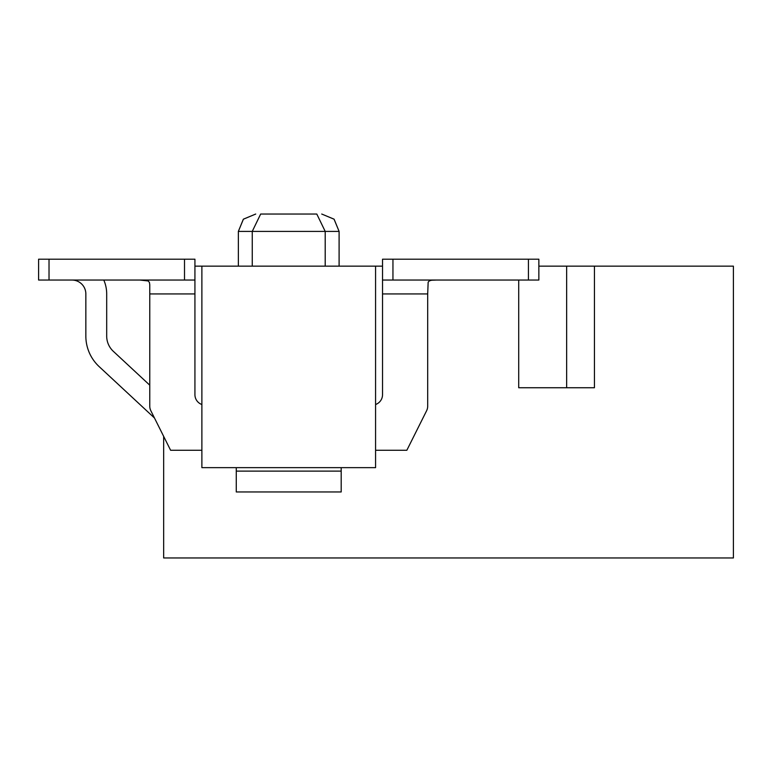 <?xml version="1.0" encoding="UTF-8"?>
<svg xmlns="http://www.w3.org/2000/svg" width="772" height="772" viewBox="0 0 772 772"><rect width="100%" height="100%" fill="white"/><g stroke="black" fill="none" stroke-linecap="round" stroke-linejoin="round"><path stroke-width="1.16" d="M518.707 280.043L518.707 387.737L594.44 387.737L594.44 266.147L733.4 266.147L733.4 557.963L163.664 557.963L163.664 436.373M392.948 259.199L538.856 259.199L538.856 280.043L392.948 280.043L392.948 259.199L382.526 259.199L382.526 280.043L382.526 259.199L382.526 266.147L194.93 266.147M566.648 387.737L566.648 266.147L538.856 266.147M594.44 266.147L566.648 266.147M201.878 266.147L201.878 467.639L375.578 467.639L375.578 266.147M325.205 266.147L325.205 231.407L316.79 214.037L260.666 214.037L316.79 214.037M339.101 266.147L339.101 231.407L252.251 231.407L252.251 266.147M238.355 266.147L238.355 231.407L252.251 231.407L260.666 214.037M139.964 280.043L148.243 280.969L149.45 282.484L149.768 284.752L149.768 385.18L113.349 351.347A20.844 20.844 0 0 1 106.69 336.081L106.69 293.939A34.74 34.74 0 0 0 103.786 280.043M85.846 336.081L85.846 293.939A13.896 13.896 0 0 0 71.95 280.043A13.896 13.896 0 0 1 85.846 293.939A13.896 13.896 0 0 0 71.95 280.043A13.896 13.896 0 0 1 85.846 293.939A13.896 13.896 0 0 0 71.95 280.043A13.896 13.896 0 0 1 85.846 293.939A13.896 13.896 0 0 0 71.95 280.043A13.896 13.896 0 0 1 85.846 293.939A13.896 13.896 0 0 0 71.95 280.043A13.896 13.896 0 0 1 85.846 293.939A13.896 13.896 0 0 0 71.95 280.043A13.896 13.896 0 0 1 85.846 293.939A13.896 13.896 0 0 0 71.95 280.043A13.896 13.896 0 0 1 85.846 293.939A13.896 13.896 0 0 0 71.95 280.043A13.896 13.896 0 0 1 85.846 293.939A13.896 13.896 0 0 0 71.95 280.043A13.896 13.896 0 0 1 85.846 293.939A13.896 13.896 0 0 0 71.95 280.043A13.896 13.896 0 0 1 85.846 293.939A13.896 13.896 0 0 0 71.95 280.043A13.896 13.896 0 0 1 85.846 293.939A13.896 13.896 0 0 0 71.95 280.043A13.896 13.896 0 0 1 85.846 293.939A13.896 13.896 0 0 0 71.95 280.043A13.896 13.896 0 0 1 85.846 293.939A13.896 13.896 0 0 0 71.95 280.043A13.896 13.896 0 0 1 85.846 293.939A13.896 13.896 0 0 0 71.95 280.043A13.896 13.896 0 0 1 85.846 293.939A13.896 13.896 0 0 0 71.95 280.043A13.896 13.896 0 0 1 85.846 293.939A13.896 13.896 0 0 0 71.95 280.043A13.896 13.896 0 0 1 85.846 293.939A13.896 13.896 0 0 0 71.95 280.043A13.896 13.896 0 0 1 85.846 293.939A13.896 13.896 0 0 0 71.95 280.043A13.896 13.896 0 0 1 85.846 293.939A13.896 13.896 0 0 0 71.95 280.043A13.896 13.896 0 0 1 85.846 293.939A13.896 13.896 0 0 0 71.95 280.043A13.896 13.896 0 0 1 85.846 293.939A13.896 13.896 0 0 0 71.95 280.043A13.896 13.896 0 0 1 85.846 293.939A13.896 13.896 0 0 0 71.95 280.043A13.896 13.896 0 0 1 85.846 293.939A13.896 13.896 0 0 0 71.95 280.043A13.896 13.896 0 0 1 85.846 293.939A13.896 13.896 0 0 0 71.95 280.043A13.896 13.896 0 0 1 85.846 293.939L85.846 336.081A41.688 41.688 0 0 0 99.163 366.623L154.477 418.009M201.878 404.509A10.422 10.422 0 0 1 194.93 394.685L194.93 293.939L149.768 293.939L149.768 406.12A10.422 10.422 0 0 0 150.868 410.781L170.612 450.269L201.878 450.269M375.578 450.269L406.844 450.269L426.588 410.781A10.422 10.422 0 0 0 427.688 406.12L427.688 293.939L382.526 293.939L382.526 394.685A10.422 10.422 0 0 1 375.578 404.509M184.508 259.199L184.508 280.043L38.6 280.043L38.6 259.199L194.93 259.199L194.93 293.939M341.185 467.639L341.185 491.957L236.271 491.957L236.271 467.639M436.421 280.043L431.625 280.226L429.377 280.873L428.161 282.118L427.688 293.939M392.948 280.043L382.526 280.043L382.526 293.939M184.508 280.043L194.93 280.043M341.185 471.113L236.271 471.113M113.349 351.347A20.844 20.844 0 0 1 106.69 336.081A20.844 20.844 0 0 0 113.349 351.347A20.844 20.844 0 0 1 106.69 336.081A20.844 20.844 0 0 0 113.349 351.347A20.844 20.844 0 0 1 106.69 336.081A20.844 20.844 0 0 0 113.349 351.347A20.844 20.844 0 0 1 106.69 336.081A20.844 20.844 0 0 0 113.349 351.347A20.844 20.844 0 0 1 106.69 336.081A20.844 20.844 0 0 0 113.349 351.347A20.844 20.844 0 0 1 106.69 336.081A20.844 20.844 0 0 0 113.349 351.347A20.844 20.844 0 0 1 106.69 336.081A20.844 20.844 0 0 0 113.349 351.347A20.844 20.844 0 0 1 106.69 336.081A20.844 20.844 0 0 0 113.349 351.347A20.844 20.844 0 0 1 106.69 336.081A20.844 20.844 0 0 0 113.349 351.347A20.844 20.844 0 0 1 106.69 336.081A20.844 20.844 0 0 0 113.349 351.347A20.844 20.844 0 0 1 106.69 336.081A20.844 20.844 0 0 0 113.349 351.347A20.844 20.844 0 0 1 106.69 336.081A20.844 20.844 0 0 0 113.349 351.347A20.844 20.844 0 0 1 106.69 336.081A20.844 20.844 0 0 0 113.349 351.347A20.844 20.844 0 0 1 106.69 336.081A20.844 20.844 0 0 0 113.349 351.347A20.844 20.844 0 0 1 106.69 336.081A20.844 20.844 0 0 0 113.349 351.347A20.844 20.844 0 0 1 106.69 336.081A20.844 20.844 0 0 0 113.349 351.347A20.844 20.844 0 0 1 106.69 336.081A20.844 20.844 0 0 0 113.349 351.347A20.844 20.844 0 0 1 106.69 336.081A20.844 20.844 0 0 0 113.349 351.347A20.844 20.844 0 0 1 106.69 336.081A20.844 20.844 0 0 0 113.349 351.347A20.844 20.844 0 0 1 106.69 336.081A20.844 20.844 0 0 0 113.349 351.347A20.844 20.844 0 0 1 106.69 336.081A20.844 20.844 0 0 0 113.349 351.347A20.844 20.844 0 0 1 106.69 336.081A20.844 20.844 0 0 0 113.349 351.347A20.844 20.844 0 0 1 106.69 336.081A20.844 20.844 0 0 0 113.349 351.347A20.844 20.844 0 0 1 106.69 336.081A20.844 20.844 0 0 0 113.349 351.347A20.844 20.844 0 0 1 106.69 336.081L106.69 293.939M49.022 280.043L49.022 259.199M528.434 259.199L528.434 280.043M238.355 231.407L243.344 219.219L255.725 214.037L243.412 219.161L238.355 231.407M339.101 231.407L334.112 219.219L321.731 214.037L334.044 219.161L339.101 231.407"/></g></svg>
